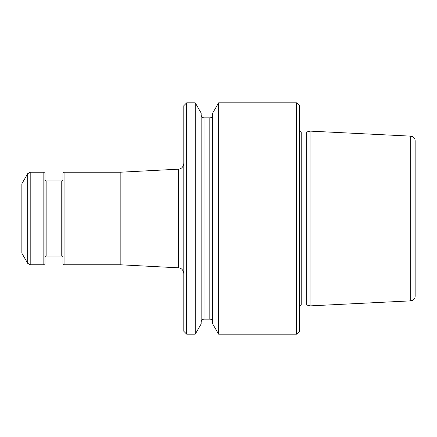 <?xml version="1.0" encoding="UTF-8"?>
<svg xmlns="http://www.w3.org/2000/svg" width="437" height="437" viewBox="0 0 437 437"><rect width="100%" height="100%" fill="white"/><g stroke="black" fill="none" stroke-linecap="round" stroke-linejoin="round"><path stroke-width="0.66" d="M186.686 334.174L186.686 102.826L183.797 105.716L183.797 331.284L186.686 334.174L195.246 334.174L195.246 102.826L201.151 113.046L201.151 323.954L195.246 334.174M410.753 300.853L410.753 136.147L412.643 136.655C414.243 137.562 415.079 138.933 415.15 140.769L415.15 296.231C415.079 298.067 414.243 299.438 412.643 300.345L410.753 300.853L310.052 305.884L310.052 131.116L306.725 132.007L306.725 304.993L310.052 305.884M218.62 334.174L218.62 102.826L212.715 113.046L212.715 323.954L218.62 334.174L296.581 334.174L296.581 102.826L299.476 105.716L299.476 331.284L296.581 334.174M64.07 172.227L64.07 264.773L62.917 263.615L62.917 173.385L64.07 172.227L120.175 172.227L178.318 169.185C179.995 169.141 183.185 168.229 183.797 163.405M120.175 172.227L120.175 264.773L178.318 267.815L178.318 169.185M27.695 173.675L21.85 183.797L21.85 253.203L27.695 263.325L27.695 173.675L30.197 172.227L43.831 172.227L43.831 264.773L30.197 264.773L27.695 263.325M43.831 264.773L44.984 263.615L44.984 173.385L43.831 172.227M44.984 257.251L46.142 256.093L46.142 180.907L61.759 180.907L61.759 256.093L62.917 257.251M62.917 179.749L61.759 180.907M209.826 319.141L204.041 319.141L204.041 117.859L209.826 117.859L209.826 319.141C209.64 319.032 212.185 318.95 212.715 322.031M306.725 132.007L301.208 132.007L301.208 304.993L306.725 304.993M30.197 264.773L30.197 172.227M186.686 102.826L195.246 102.826M209.826 117.859C209.64 117.968 212.185 118.05 212.715 114.969M204.041 319.141C202.282 319.31 201.32 320.272 201.151 322.031M204.041 117.859C202.282 117.69 201.32 116.728 201.151 114.969M301.208 304.993L299.476 305.78M301.208 132.007L299.476 131.22M218.62 102.826L296.581 102.826M410.753 136.147L310.052 131.116M46.142 256.093L61.759 256.093M64.07 264.773L120.175 264.773M46.142 180.907L44.984 179.749M178.318 267.815C179.995 267.859 183.185 268.771 183.797 273.595"/></g></svg>
